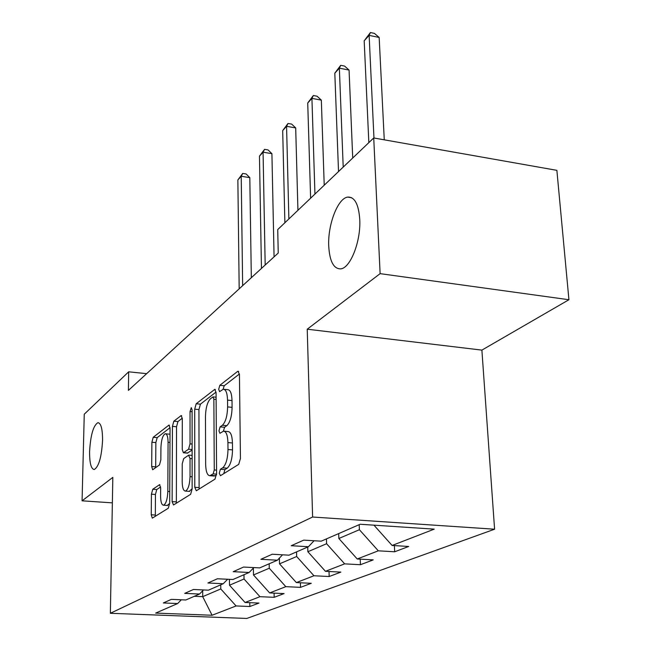 <?xml version="1.0" encoding="UTF-8"?>
<svg xmlns="http://www.w3.org/2000/svg" width="651" height="651" viewBox="0 0 651 651"><rect width="100%" height="100%" fill="white"/><g stroke="black" fill="none" stroke-linecap="round" stroke-linejoin="round"><path stroke-width="0.98" d="M219.273 473.22L220.461 475.718L238.722 464.342L240.439 458.475L239.438 374.602L238.054 371.208L237.648 371.395L219.81 385.319L218.695 389.298L219.59 391.642L223.309 389.241C225.881 389.371 227.289 393.001 227.541 400.121L227.606 406.908C227.345 415.973 225.604 422.092 222.382 425.266L220.111 426.869L218.98 430.84L219.916 433.297L223.521 431.157C226.19 431.344 227.655 435.153 227.923 442.582L227.988 449.507C227.736 458.735 225.97 464.83 222.707 467.809L220.412 469.265L219.273 473.22M224.286 431.231L227.996 431.556C230.682 431.751 232.163 435.552 232.448 442.973L232.513 449.89C232.261 459.101 230.495 465.196 227.215 468.167L224.904 469.615L223.765 473.659M102.565 440.41C102.557 428.952 101.003 423.052 97.886 422.694C93.321 425.534 90.554 435.153 89.586 451.566C89.529 463.024 91.075 469.013 94.232 469.526C98.806 466.791 101.58 457.092 102.565 440.41M359.751 219.363C358.636 204.145 354.616 196.724 347.699 197.098C337.763 198.238 327.673 224.807 328.722 246.029C329.634 261.32 333.629 268.928 340.693 268.871C350.393 268.22 361.028 241.163 359.751 219.363M152.757 489.251L151.431 494.182L151.244 514.778L152.293 518.155L168.284 508.236L169.691 503.133L170.041 428.228L168.991 425.07L153.205 437.293L151.895 442.249L151.683 466.547L152.684 469.745L159.487 464.928L160.838 459.907L160.927 447.619C161.31 439.75 162.758 435.137 165.281 433.753C167.038 433.924 167.974 436.756 168.08 442.265L167.82 491.415C167.453 499.333 166.013 503.931 163.507 505.209C161.66 504.956 160.691 501.937 160.594 496.16L160.651 487.99L159.585 484.678L152.757 489.251L156.769 489.536L155.443 494.459L155.337 516.308M112.826 477.378L82.075 500.822L84.256 414.207L128.678 371.819L128.41 390.388L278.237 253.036L277.725 229.583L373.731 137.963L380.119 273.648L307.231 329.203L312.61 517.016L110.361 613.291L112.826 477.378M194.787 487.298L196.317 490.773L214.976 479.136L216.588 473.529L216.075 392.659L214.814 389.339L196.187 403.758L194.698 409.178L194.787 487.298L199.108 487.607L199.19 488.974M190.637 494.304L173.508 504.981L172.124 501.604L172.434 426.381L173.825 421.205L181.198 415.55L182.296 418.756L182.247 449.45L183.395 452.787L188.562 449.206L190.035 443.868L190.035 411.513L191.288 407.648L192.094 409.91L192.135 488.966L190.637 494.304M312.61 517.016L494.589 529.214L246.802 618.45L110.361 613.291M249.789 602.671L249.846 606.512L258.976 603.062L245.045 602.476L259.952 596.69L274.169 597.317L284.056 593.582L269.66 592.931L285.83 586.665L300.526 587.357L311.259 583.304L296.36 582.58L313.953 575.761L329.178 576.526L340.872 572.107L325.443 571.309L344.656 563.856L360.434 564.718L373.226 559.876L357.228 558.989L378.296 550.819L394.669 551.779L408.722 546.466L392.114 545.465L434.217 529.141L360.149 524.258L321.195 541.176L303.732 540.127L291.249 545.717L308.436 546.718L314.067 540.745M249.846 606.512L236.085 605.951L212.088 615.252L155.67 613.087L177.65 603.542L163.328 602.956L171.351 599.368L185.852 599.978L199.531 594.038L184.713 593.387L193.42 589.489L208.434 590.172L223.277 583.719L207.929 582.995L217.401 578.763L232.96 579.512L249.138 572.481L233.221 571.684L243.564 567.054L259.708 567.892L277.407 560.202L260.872 559.307L272.216 554.229L288.995 555.173L308.436 546.718M243.987 574.727L244.035 579.008L229.502 585.216L229.453 579.341M229.502 585.216L245.045 602.476M244.035 579.008L259.952 596.69M199.531 594.038L203.511 589.944M269.172 563.782L269.254 568.233L253.491 574.963L253.394 568.054M253.491 574.963L269.66 592.931M269.254 568.233L285.83 586.665M223.277 583.719L227.598 579.252M296.555 551.885L296.669 556.515L279.523 563.839L279.401 558.102M279.523 563.839L296.36 582.58M296.669 556.515L313.953 575.761M249.138 572.481L253.841 567.591M326.444 538.898L326.599 543.723L307.866 551.731L307.736 547.027M307.866 551.731L325.443 571.309M326.599 543.723L344.656 563.856M277.407 560.202L282.542 554.807M359.189 524.673L359.393 529.711L338.854 538.491L338.683 533.584M338.854 538.491L357.228 558.989M359.393 529.711L378.296 550.819M373.934 525.17L392.114 545.465M307.231 329.203L481.886 350.116L568.925 299.737L380.119 273.648M568.925 299.737L556.874 170.342L373.731 137.963M82.075 500.822L112.371 502.857M481.886 350.116L494.589 529.214M146.654 373.658L128.678 371.819M202.697 590.791L202.713 596.658L220.77 588.943L220.738 584.818M194.323 596.3L202.713 596.658L212.088 615.252M220.77 588.943L236.085 605.951M177.65 603.542L181.328 599.783M394.376 545.595L394.669 551.779M360.215 559.152L360.434 564.718M329.015 571.497L329.178 576.526M300.412 582.775L300.526 587.357M274.087 593.134L274.169 597.317M224.131 389.322L227.744 389.689C230.332 389.819 231.756 393.44 232.016 400.552L232.081 407.339C231.837 416.388 230.088 422.499 226.841 425.664L224.554 427.276L223.423 431.174M239.413 374L224.213 385.766L223.098 389.282M216.059 392.073L200.435 404.165L198.937 409.577L199.108 487.607M213.146 473.879L214.269 469.965L213.862 399.226L212.975 396.89L210.428 398.778C207.384 401.96 205.732 407.884 205.472 416.559L205.651 464.253C205.862 471.617 207.27 475.442 209.874 475.71L213.146 473.879L216.571 474.14M213.642 476.003L215.229 475.702L210.802 475.36M216.523 474.888L215.229 475.702M182.288 418.202L177.935 421.571L176.535 426.747L176.364 503.207M187.415 453.12L192.118 450.044M182.19 481.781C182.321 487.745 183.387 490.846 185.389 491.09C188.123 489.723 189.677 484.905 190.035 476.63L190.035 458.507L188.562 455.22L183.672 458.63L182.223 463.903L182.19 481.781M189.189 491.367L192.135 488.738M160.61 486.948L156.769 489.536M167.234 505.461L169.683 503.435M170.017 434.241L165.736 433.794M170.033 427.683L157.176 437.635L155.858 442.582L155.687 467.662M384.261 139.827L379.167 37.457L369.125 35.382L364.186 40.826L368.84 142.626M373.959 138.004L369.125 35.382L370.411 32.55L374.415 33.38L379.167 37.457M364.186 40.826L370.411 32.55M352.72 158.014L349.066 70.064L339.358 68.176L334.809 73.181L338.52 171.563M343.207 167.087L339.358 68.176L340.709 65.32L344.582 66.076L349.066 70.064M334.809 73.181L340.709 65.32M324.222 185.209L321.334 100.124L311.927 98.382L307.728 103.004L310.625 198.181M314.946 194.063L311.927 98.382L313.334 95.526L317.086 96.226L321.334 100.124M307.728 103.004L313.334 95.526M297.93 210.306L295.692 127.913L286.57 126.31L282.689 130.591L284.886 222.748M288.873 218.939L286.57 126.31L288.019 123.454L291.656 124.097L295.692 127.913M282.689 130.591L288.019 123.454M274.071 256.86L271.915 153.677L263.069 152.196L259.464 156.167L261.45 268.424M265.177 265.014L263.069 152.196L264.55 149.348L268.082 149.942L271.915 153.677M259.464 156.167L264.55 149.348M251.327 277.708L249.805 177.633L241.22 176.258L237.859 179.961L239.186 288.841M242.644 285.667L241.22 176.258L242.725 173.426L246.151 173.98L249.805 177.633M237.859 179.961L242.725 173.426M227.215 468.167L222.707 467.809M232.513 449.89L227.988 449.507M232.448 442.973L227.923 442.582M224.554 427.276L220.111 426.869M226.841 425.664L222.382 425.266M232.081 407.339L227.606 406.908M232.016 400.552L227.541 400.121M224.213 385.766L219.81 385.319M238.705 371.509L237.648 371.395M224.904 469.615L220.412 469.265M198.937 409.577L194.698 409.178M200.435 404.165L196.187 403.758M215.383 389.599L214.439 389.501M216.563 470.144L214.269 469.965M216.116 399.445L213.862 399.226M176.291 501.888L172.124 501.604M176.535 426.747L172.434 426.381M177.935 421.571L173.825 421.205M181.662 415.761L180.888 415.696M187.887 453.015L183.68 452.665M192.118 449.507L188.562 449.206M192.11 444.047L190.035 443.868M192.094 411.701L190.035 411.513M192.135 476.784L190.035 476.63M192.118 458.678L190.035 458.507M159.951 484.816L159.349 484.767M169.74 491.554L167.82 491.415M169.976 442.428L168.08 442.265M155.662 466.857L151.683 466.547M155.858 442.582L151.895 442.249M157.176 437.635L153.205 437.293M169.423 425.266L168.707 425.201M155.272 515.039L151.244 514.778M155.443 494.459L151.431 494.182M98.602 422.751L97.886 422.694M351.695 197.733L347.699 197.098M216.099 397.2L213.146 396.907M214.293 476.052L209.874 475.71M187.602 453.129L183.395 452.787M189.653 491.399L185.389 491.09M192.118 455.375L189.034 455.122M167.624 505.485L163.507 505.209"/></g></svg>
